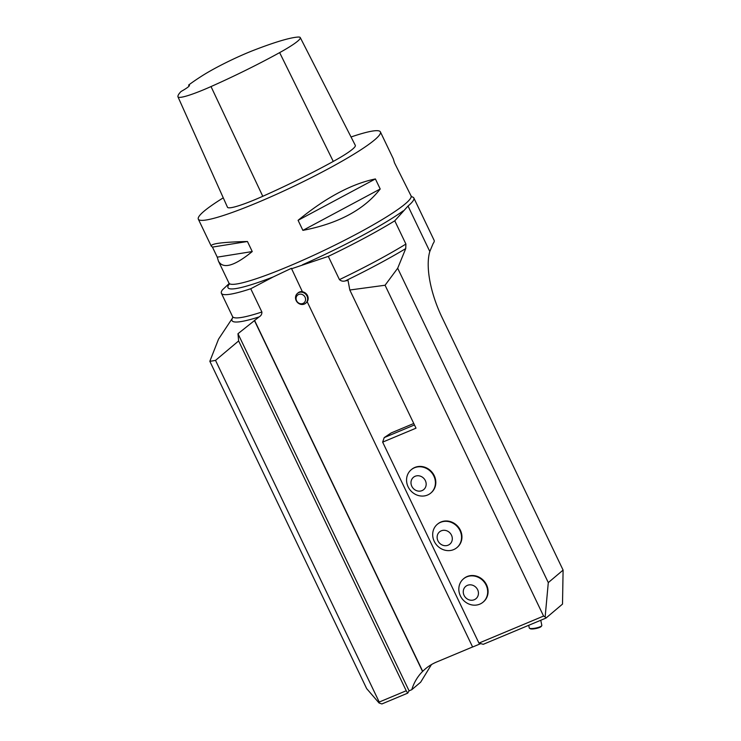<?xml version="1.0" encoding="UTF-8"?>
<svg xmlns="http://www.w3.org/2000/svg" width="741" height="741" viewBox="0 0 741 741"><rect width="100%" height="100%" fill="white"/><g stroke="black" fill="none" stroke-linecap="round" stroke-linejoin="round"><path stroke-width="1.11" d="M478.945 643.105L543.579 616.067L385.07 285.239L349.808 290.009L416.007 428.178L382.652 442.127L478.945 643.105L483.252 644.318L545.978 618.077L562.512 604.1L563.095 570.098L548.294 582.602L545.144 616.92L545.978 618.077M430.808 493.043L431.216 492.7A15.218 13.838 -130.2 0 0 431.957 472.137A15.218 13.838 -130.2 0 0 411.561 469.451L411.153 469.794A15.218 13.838 -130.2 0 0 409.143 488.643A15.218 13.838 -130.2 0 0 427.511 495.053A15.218 13.838 -130.2 0 0 430.808 493.043A15.218 13.838 -130.2 0 0 431.549 472.489A15.218 13.838 -130.2 0 0 411.153 469.794M456.938 547.599L457.345 547.247A15.218 13.838 -130.2 0 0 458.086 526.694A15.218 13.838 -130.2 0 0 437.699 523.998L437.283 524.341A15.218 13.838 -130.2 0 0 435.282 543.199A15.218 13.838 -130.2 0 0 453.649 549.609A15.218 13.838 -130.2 0 0 456.938 547.599A15.218 13.838 -130.2 0 0 457.679 527.036A15.218 13.838 -130.2 0 0 437.283 524.341M483.076 602.146L483.484 601.803A15.218 13.838 -130.2 0 0 484.225 581.24A15.218 13.838 -130.2 0 0 463.829 578.545L463.421 578.897A15.218 13.838 -130.2 0 0 461.421 597.746A15.218 13.838 -130.2 0 0 479.788 604.156A15.218 13.838 -130.2 0 0 483.076 602.146A15.218 13.838 -130.2 0 0 483.817 581.583A15.218 13.838 -130.2 0 0 463.421 578.897M480.501 643.716L472.619 647.013L307.182 301.717A6.41 5.826 49.8 0 0 302.421 291.778L291.398 268.316L273.151 276.967L250.745 288.749L261.888 311.998C261.981 314.175 261.036 315.823 259.054 316.935L237.981 333.709L409.078 690.825L411.783 689.695L420.656 682.192L431.466 664.566M409.078 690.825L407.698 693.15L381.874 703.95L379.059 702.987L379.216 702.051L406.235 690.751L407.698 693.15M237.981 333.709L238.63 340.934L215.52 360.376L379.216 702.051M238.63 340.934L406.235 690.751M379.059 702.987L366.656 688.602L209.833 361.293L218.539 339.137L232.757 317.667M215.52 360.376A160.241 18.414 154.4 0 1 209.833 361.293M250.745 288.749A112.169 12.893 154.4 0 1 221.411 293.297A112.169 12.893 154.4 0 1 222.43 289.851L229.136 283.571M548.294 582.602L397.676 268.242L385.07 285.239M543.579 616.067L545.144 616.92M563.095 570.098L442.044 317.444A64.097 25.694 -112.7 0 1 429.808 251.495L433.142 243.52A102.554 11.791 -25.6 0 0 434.124 240.316L413.839 197.977A102.554 11.791 154.4 0 1 408.022 206.035L394.768 220.809L405.911 244.058L405.735 248.587L397.676 268.242M472.601 646.958L436.532 662.046A51.277 46.609 -130.2 0 0 425.436 668.827A51.277 46.609 -130.2 0 0 422.713 671.337L422.555 671.466A51.277 46.609 -130.2 0 0 411.783 689.695M422.555 671.466L254.441 320.566M422.713 671.337L254.506 320.269M307.209 301.772A6.41 5.826 49.8 0 1 306.385 302.643L305.718 303.208A6.41 5.826 49.8 0 1 304.338 304.051A6.41 5.826 49.8 0 1 296.604 301.355A6.41 5.826 49.8 0 1 297.447 293.417A6.41 5.826 49.8 0 1 306.033 294.548A6.41 5.826 49.8 0 1 305.718 303.208M297.447 293.417L298.104 292.852A6.41 5.826 49.8 0 1 302.347 291.621M413.765 423.491L391.192 432.929L384.209 437.598L414.46 424.945M349.808 290.009L348.029 280.431L345.362 280.895C343.12 281.561 341.147 281.135 339.443 279.626L328.3 256.377L291.408 268.798M351.039 136.992A100.952 11.606 154.4 0 1 380.402 131.907A100.952 11.606 154.4 0 1 294.372 185.991A100.952 11.606 154.4 0 1 198.319 219.151A100.952 11.606 154.4 0 1 223.263 197.838M302.893 230.368L298.086 220.318C325.762 197.671 351.54 183.879 375.4 178.942L380.207 188.992C363.961 209.805 338.192 223.597 302.893 230.368L380.207 188.992M229.154 284.516L228.969 283.118A100.952 11.606 -25.6 0 0 325.021 249.958A100.952 11.606 -25.6 0 0 411.051 195.874L394.481 162.807L393.323 158.87L380.402 131.907M217.252 257.155L212.445 247.105L211.241 246.114C210.722 243.613 222.791 242.075 247.438 241.501L252.246 251.551C234.332 266.167 223.05 269.353 218.419 261.091L217.252 257.155L252.246 251.551M411.987 196.884A102.554 11.791 154.4 0 1 413.839 197.977M394.768 220.809A112.169 12.893 154.4 0 1 328.3 256.377M188.603 85.076A112.317 12.912 154.4 0 1 202.228 75.758A45.016 5.178 154.4 0 1 253.941 50.184A112.317 12.912 154.4 0 1 298.252 37.05A45.016 5.178 154.4 0 1 300.272 37.578A45.016 5.178 154.4 0 1 279.644 52.62A112.317 12.912 154.4 0 1 211.018 86.567A45.016 5.178 154.4 0 1 177.96 96.812A45.016 5.178 154.4 0 1 177.905 96.571A112.317 12.912 154.4 0 1 181.073 91.476A19.229 2.214 154.4 0 0 189.427 85.308A19.229 2.214 154.4 0 0 188.603 85.076L189.085 86.104M300.272 37.578L355.31 145.356A48.072 5.53 154.4 0 1 333.274 161.427A115.374 13.264 154.4 0 1 262.777 196.291A48.072 5.53 154.4 0 1 227.478 207.239L177.96 96.812M375.4 178.942L298.086 220.318M247.438 241.501L212.445 247.105M302.976 303.458A5.02 4.566 -130.2 0 0 303.412 295.177A5.02 4.566 -130.2 0 0 296.067 298.243A5.02 4.566 -130.2 0 0 302.976 303.458M541.736 625.737L541.245 626.451A5.771 1.241 168.4 0 1 535.919 628.525A5.771 1.241 168.4 0 1 530.213 628.701L529.482 628.248A6.41 1.38 -11.6 0 0 535.826 628.044A6.41 1.38 -11.6 0 0 541.736 625.737A6.41 1.38 -11.6 0 0 541.828 625.413L540.773 620.254M528.722 625.293L529.269 627.979A6.41 1.38 -11.6 0 0 529.482 628.248M382.652 442.127L384.209 437.598M422.018 490.625A8.012 7.28 -130.2 0 0 422.722 477.408A8.012 7.28 -130.2 0 0 410.996 482.308A8.012 7.28 -130.2 0 0 422.018 490.625M448.157 545.172A8.012 7.28 -130.2 0 0 448.861 531.955A8.012 7.28 -130.2 0 0 437.134 536.864A8.012 7.28 -130.2 0 0 448.157 545.172M474.286 599.719A8.012 7.28 -130.2 0 0 475 586.502A8.012 7.28 -130.2 0 0 463.264 591.411A8.012 7.28 -130.2 0 0 474.286 599.719M429.808 251.495L408.022 206.035M229.201 284.136A103.805 11.93 -25.6 0 0 273.151 276.967M232.73 317.787L232.544 316.546A112.169 12.893 -25.6 0 0 261.888 311.998M232.517 317.991A114.392 13.143 -25.6 0 0 259.054 316.935M302.504 264.759A103.805 11.93 -25.6 0 0 403.169 210.889M339.443 279.626A112.169 12.893 -25.6 0 0 405.911 244.058M345.362 280.895A114.392 13.143 -25.6 0 0 405.735 248.587M279.644 52.62L333.274 161.427M211.018 86.567L262.777 196.291M232.544 316.546L221.411 293.297M228.969 283.118L218.419 261.091M211.241 246.114L198.319 219.151M411.051 195.874L412.024 196.893"/></g></svg>
